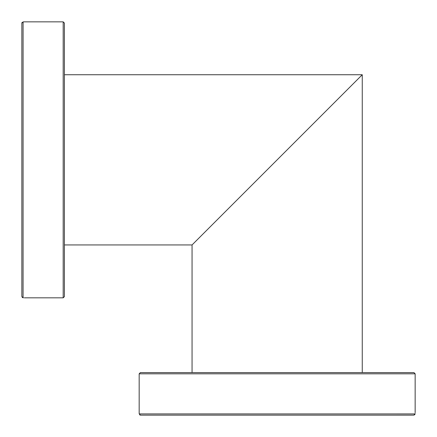 <?xml version="1.0" encoding="UTF-8"?>
<svg xmlns="http://www.w3.org/2000/svg" width="437" height="437" viewBox="0 0 437 437"><rect width="100%" height="100%" fill="white"/><g stroke="black" fill="none" stroke-linecap="round" stroke-linejoin="round"><path stroke-width="0.66" d="M64.403 244.944L192.056 244.944L362.262 74.738L192.056 244.944L192.056 372.597M196.918 240.082L357.4 79.6L196.918 240.082M163.498 415.15L413.828 415.15L415.09 413.932C415.166 412.315 415.166 412.315 415.09 413.932L139.228 413.915C139.152 412.315 139.152 412.315 139.228 413.932L140.495 415.15L163.498 415.15M140.091 415.079L139.698 414.86M415.112 413.539L415.09 413.932M415.09 413.943L414.626 414.86M330.225 372.597L309.8 372.597M241.53 372.597L224.099 372.597M413.932 372.597L140.386 372.597L139.174 373.815L415.15 373.815L413.932 372.597M21.85 296.505L23.068 297.772C24.685 297.848 24.685 297.848 23.068 297.772L23.085 21.91C24.685 21.834 24.685 21.834 23.068 21.91L21.85 23.166L21.85 296.505M23.461 297.788L23.068 297.772M23.057 297.772L22.14 297.302M21.85 46.18L21.85 23.172L21.85 46.18M21.921 22.768L22.14 22.374M64.403 124.212L64.403 106.775M64.403 56.389L64.403 46.18M64.403 212.901L64.403 192.477M64.403 296.614L64.403 23.068L63.185 21.85L63.185 297.826L64.403 296.614M64.403 74.738L362.262 74.738L362.262 372.597M415.15 412.719L415.15 373.815M139.174 412.719L139.174 373.815M24.281 297.826L63.185 297.826M24.281 21.85L63.185 21.85"/></g></svg>
